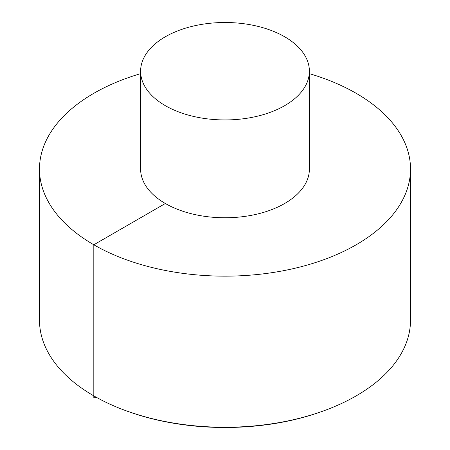 <?xml version="1.0" encoding="UTF-8"?>
<svg xmlns="http://www.w3.org/2000/svg" width="450" height="450" viewBox="0 0 450 450"><rect width="100%" height="100%" fill="white"/><g stroke="black" fill="none" stroke-linecap="round" stroke-linejoin="round"><path stroke-width="0.67" d="M140.614 73.659A185.518 107.111 0 0 0 39.482 169.048L39.482 320.141A185.518 107.111 0 0 0 93.819 395.882A185.518 107.111 0 0 0 125.117 410.406A185.518 107.111 0 0 0 324.883 410.406A185.518 107.111 0 0 0 410.518 320.141L410.518 169.048A185.518 107.111 0 0 0 309.386 73.659M39.482 169.048A185.518 107.111 0 0 0 93.819 244.783A185.518 107.111 0 0 0 295.993 268.003A185.518 107.111 0 0 0 410.518 169.048M140.614 71.218L140.614 169.048A84.386 48.718 0 0 0 165.33 203.496A84.386 48.718 0 0 0 257.293 214.059A84.386 48.718 0 0 0 309.386 169.048L309.386 71.218A84.386 48.718 0 0 0 225 22.5A84.386 48.718 0 0 0 140.614 71.218A84.386 48.718 0 0 0 165.33 105.671A84.386 48.718 0 0 0 257.293 116.229A84.386 48.718 0 0 0 309.386 71.218M165.33 203.496L93.819 244.783L93.819 397.98L96.097 397.176M324.883 410.406L323.651 410.856A183.229 105.784 180 0 1 126.349 410.856L125.117 410.406M323.651 410.856C307.238 416.897 289.654 421.329 270.911 424.147C219.645 431.319 171.456 426.892 126.349 410.856"/></g></svg>
